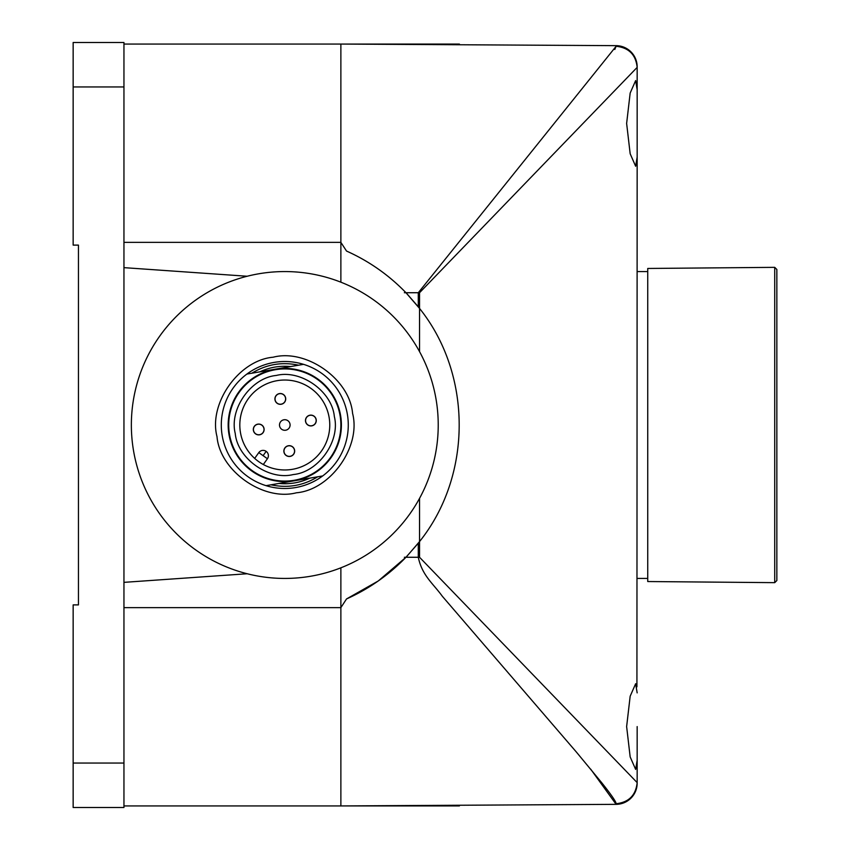 <?xml version="1.0" encoding="UTF-8"?>
<svg xmlns="http://www.w3.org/2000/svg" width="850" height="850" viewBox="0 0 850 850"><rect width="100%" height="100%" fill="white"/><g stroke="black" fill="none" stroke-linecap="round" stroke-linejoin="round"><path stroke-width="1.27" d="M123.951 805.938L340.871 805.938L340.871 607.644L346.524 598.952C368.645 589.029 388.195 575.407 405.163 558.099L404.366 557.271L405.971 557.271L378.346 580.901M123.951 242.356L340.871 242.356L346.524 251.048C368.645 260.971 388.195 274.592 405.163 291.901L404.366 292.729L405.971 292.729L419.539 308.412C472.356 374.287 472.441 475.575 419.539 541.588L406.714 556.506M406.714 293.494L418.285 306.808L418.285 292.729L616.122 46.272C628.819 47.664 635.832 54.708 637.16 67.384L419.539 292.729L405.971 292.729C388.801 274.996 368.985 261.109 346.524 251.048L340.871 242.356L340.871 44.062L459.393 44.062L459.393 44.742M123.951 582.356L123.951 807.5L73.153 807.5L73.153 604.892L78.444 604.892L78.444 245.108L73.153 245.108L73.153 42.5L123.951 42.5L123.951 267.644L247.169 276.25L123.951 267.644L123.951 582.356L247.169 573.75L123.951 582.356M123.951 44.062L340.871 44.062L616.122 45.656A21.165 21.165 0 0 1 637.16 66.821L637.16 123.42L637.16 89.707L635.651 80.58L630.169 93.054L626.631 123.42L630.169 153.765L635.651 166.26L637.16 157.133L636.926 686.843M123.951 607.644L340.871 607.644L340.871 805.938L459.393 805.938L459.393 805.258M340.871 44.062L340.871 282.179M340.871 567.821L340.871 607.644L346.524 598.952L378.112 581.06M419.539 292.729L419.539 351.613M419.539 498.387L419.539 557.271L637.16 782.616C635.832 795.292 628.819 802.336 616.122 803.728C616.122 801.773 611.341 794.803 601.789 782.808L576.364 752.037L442.361 596.307C432.905 583.259 422.142 575.599 418.285 557.271L419.539 557.271M637.16 726.58L637.16 783.179A21.165 21.165 0 0 1 616.122 804.344L340.871 805.938M636.607 684.994L636.119 683.963M637.16 760.293L635.651 769.42L630.169 756.925L626.631 726.58L630.169 696.214L635.651 683.74L637.16 692.867M637.16 123.42L637.16 157.133M636.607 164.985L636.926 163.157M636.607 768.145L636.926 766.317M419.539 308.412C472.356 374.287 472.441 475.575 419.539 541.588M590.697 769.154L616.122 804.344A21.165 21.165 0 0 0 637.16 783.179M637.16 67.384C635.832 54.708 628.819 47.664 616.122 46.272L614.784 49.481M418.285 543.192L405.971 557.271L418.285 557.271L418.285 543.192M637.16 578.436L647.742 578.436M637.16 271.564L647.742 271.564M647.742 268.462L647.742 581.538L774.722 582.654L774.722 267.346L647.742 268.462M774.722 582.654L776.847 580.55L776.847 269.45L774.722 267.346M279.427 393.709A5.291 5.291 0 0 1 285.536 398.034A5.291 5.291 0 0 1 281.212 404.143A5.291 5.291 0 0 1 275.103 399.819A5.291 5.291 0 0 1 279.427 393.709M288.373 445.857A5.291 5.291 0 0 1 294.483 450.181A5.291 5.291 0 0 1 290.158 456.291A5.291 5.291 0 0 1 284.049 451.966A5.291 5.291 0 0 1 288.373 445.857M263.936 428.581A5.291 5.291 0 0 1 259.611 434.69A5.291 5.291 0 0 1 253.502 430.366A5.291 5.291 0 0 1 257.826 424.256A5.291 5.291 0 0 1 263.936 428.581M217.005 436.624C208.303 403.453 238.977 360.071 273.169 357.212C306.34 348.511 349.722 379.185 352.58 413.376C361.282 446.547 330.608 489.929 296.416 492.788C263.245 501.489 219.863 470.815 217.005 436.624M266.039 485.658L322.692 475.936A63.495 63.495 0 0 1 222.211 435.731A63.495 63.495 0 0 1 303.546 364.342L246.893 374.064M317.73 476.786C303.216 485.679 287.64 488.357 271.001 484.808M276.293 375.456C300.804 369.24 332.031 391.319 334.337 416.5C340.553 441.012 318.474 472.239 293.293 474.544C268.781 480.76 237.554 458.681 235.248 433.5C229.032 408.988 251.111 377.761 276.293 375.456M277.185 380.672A44.976 44.976 0 0 1 329.12 417.392A44.976 44.976 0 0 1 258.825 461.72A44.976 44.976 0 0 1 277.185 380.672M266.156 451.35L263.107 455.674L258.783 452.614A5.291 5.291 0 0 1 266.156 451.35A5.291 5.291 0 0 1 267.421 458.724L263.33 464.514M284.049 451.966A5.291 5.291 0 0 1 288.373 445.857A5.291 5.291 0 0 1 294.483 450.181A5.291 5.291 0 0 1 290.158 456.291A5.291 5.291 0 0 1 284.049 451.966M290.179 456.397A5.397 5.397 0 0 1 283.942 451.987A5.397 5.397 0 0 1 288.352 445.751A5.397 5.397 0 0 1 294.589 450.16A5.397 5.397 0 0 1 290.179 456.397M275.103 399.819A5.291 5.291 0 0 1 279.427 393.709A5.291 5.291 0 0 1 285.536 398.034A5.291 5.291 0 0 1 281.212 404.143A5.291 5.291 0 0 1 275.103 399.819M281.233 404.249A5.397 5.397 0 0 1 274.996 399.84A5.397 5.397 0 0 1 279.406 393.603A5.397 5.397 0 0 1 285.642 398.013A5.397 5.397 0 0 1 281.233 404.249M309.974 415.31A5.291 5.291 0 0 1 316.083 419.634A5.291 5.291 0 0 1 311.759 425.744A5.291 5.291 0 0 1 305.649 421.419A5.291 5.291 0 0 1 309.974 415.31A5.291 5.291 0 0 1 316.083 419.634A5.291 5.291 0 0 1 311.759 425.744A5.291 5.291 0 0 1 305.649 421.419A5.291 5.291 0 0 1 309.974 415.31M311.78 425.85A5.397 5.397 0 0 1 305.543 421.441A5.397 5.397 0 0 1 309.953 415.204A5.397 5.397 0 0 1 316.189 419.613A5.397 5.397 0 0 1 311.78 425.85M257.826 424.256A5.291 5.291 0 0 1 263.936 428.581A5.291 5.291 0 0 1 259.611 434.69A5.291 5.291 0 0 1 253.502 430.366A5.291 5.291 0 0 1 257.826 424.256M259.632 434.796A5.397 5.397 0 0 1 253.396 430.387A5.397 5.397 0 0 1 257.805 424.15A5.397 5.397 0 0 1 264.042 428.559A5.397 5.397 0 0 1 259.632 434.796M133.567 450.936A153.436 153.436 0 0 1 258.857 273.774A153.436 153.436 0 0 1 436.018 399.064A153.436 153.436 0 0 1 310.728 576.226A153.436 153.436 0 0 1 133.567 450.936M340.584 415.427A56.61 56.61 0 0 0 275.219 369.197A56.61 56.61 0 0 0 228.99 434.573A56.61 56.61 0 0 0 294.366 480.803A56.61 56.61 0 0 0 340.584 415.427M229.521 434.478A56.079 56.079 0 0 1 275.315 369.729A56.079 56.079 0 0 1 340.064 415.522A56.079 56.079 0 0 1 294.27 480.271A56.079 56.079 0 0 1 229.521 434.478M258.783 452.614L254.681 458.405M322.692 475.936A63.495 63.495 0 0 0 303.546 364.342M309.761 478.157C299.976 482.715 289.712 484.479 278.959 483.438M251.855 373.214C266.369 364.321 281.945 361.643 298.584 365.192M259.824 371.843C269.609 367.285 279.873 365.521 290.626 366.562M290.009 424.108A5.291 5.291 0 0 1 285.685 430.217A5.291 5.291 0 0 1 279.576 425.892A5.291 5.291 0 0 1 283.9 419.783A5.291 5.291 0 0 1 290.009 424.108M123.951 86.944L73.153 86.944M123.951 763.056L73.153 763.056M616.122 46.272L616.122 45.656A21.165 21.165 0 0 1 637.16 66.821M267.421 458.724L263.107 455.674"/></g></svg>
